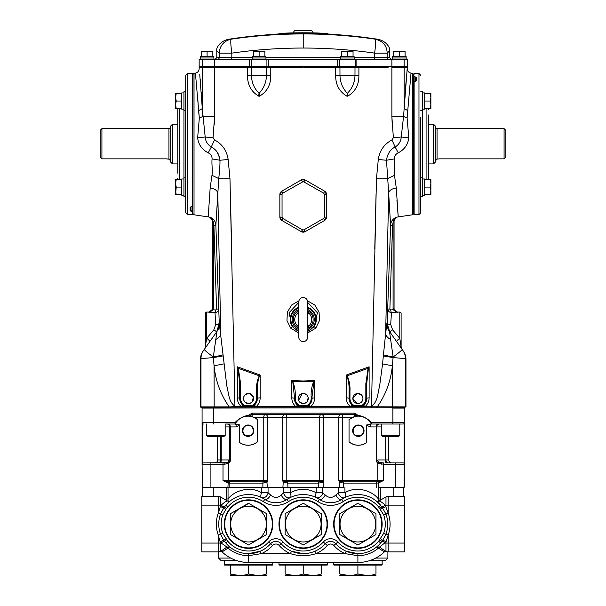 <?xml version="1.0" encoding="UTF-8"?>
<svg xmlns="http://www.w3.org/2000/svg" width="606" height="606" viewBox="0 0 606 606"><rect width="100%" height="100%" fill="white"/><g stroke="black" fill="none" stroke-linecap="round" stroke-linejoin="round"><path stroke-width="0.91" d="M304.129 67.357L339.708 67.372M335.595 66.455L335.686 75.333C335.527 84.681 339.277 91.635 346.935 96.187L347.67 96.187L346.935 96.187L347.291 93.21C342.587 88.309 340.148 82.333 339.974 75.28L339.943 67.372L358.919 67.357L355.002 67.372L354.98 75.28C354.858 82.333 352.351 88.309 347.458 93.21L347.291 93.21M347.458 93.21L347.67 96.187C355.321 91.635 359.063 84.681 358.888 75.333L358.919 67.357L388.128 67.357M392.241 125.048L391.877 116.655L403.558 116.45L401.248 136.979C400.877 141.395 398.831 144.728 395.112 146.985C390.287 149.417 387.408 153.841 386.492 160.242L388.666 192.973C389.385 190.299 391.923 188.64 396.279 187.996L394.476 175.301L394.354 158.923C394.37 156.121 395.657 154.091 398.225 152.818C404.429 149.614 407.952 144.637 408.808 137.88L407.111 118.056L411.019 73.129A705.535 705.535 0 0 1 411.11 73.144A705.535 705.535 0 0 1 412.413 73.349L412.413 214.789A705.535 705.535 0 0 1 398.225 216.865L396.279 187.996M374.758 249.142L376.068 193.746M386.476 162.544L386.484 160.81M396.915 200.063L398.225 216.865L396.369 217.319L393.385 220.932L392.544 225.288L393.074 222.978L393.074 308.545L393.249 309.833L397.589 312.279L394.188 309.484L390.756 309.984L389.878 309.105L392.544 225.296L389.878 309.105L387.916 309.022C388.075 311.189 389.257 312.363 391.446 312.56L397.589 312.075C395.445 311.863 394.264 310.689 394.059 308.545L393.074 308.545M413.459 213.736L412.413 214.789M413.459 74.394L412.413 73.349M394.354 158.923L386.492 160.242A14.112 0.538 -173.4 0 1 378.303 159.446L376.455 178.785A14.112 0.886 -178.5 0 0 387.681 178.581L394.476 175.301M408.808 137.88L401.248 136.979A14.112 0.629 175.4 0 1 393.377 137.774L391.87 139.971A14.112 1.356 -117.1 0 1 395.112 146.985L398.225 152.818M394.059 308.545L394.059 220.629L396.377 217.251C392.824 218.705 390.9 221.357 390.582 225.205L392.544 225.296M396.907 341.996A3.53 1.356 -35.2 0 1 399.793 338.36L401.111 346.844L401.111 313.393A1.326 1.326 0 0 0 399.793 312.075L399.793 338.36L392.612 329.838L389.726 331.808L386.939 322.9L385.658 333.512L388.666 192.973L390.582 225.205L387.189 323.263A3.53 1.106 -177.6 0 0 390.711 324.483L391.446 312.56A2.644 0.682 86.4 0 1 390.756 309.984M388.757 282.578L388.916 277.745M394.771 310.673L395.188 311.151M396.377 217.251L393.385 220.932M394.059 222.978L393.074 222.978M392.612 329.838L390.711 324.483M401.755 348.874A3.53 3.53 0 0 1 401.111 346.844L401.111 313.393M400.528 341.86L400.771 343.284M400.778 343.322L400.998 345.019M402.119 349.389L389.499 331.474L393.135 356.972A14.112 1.03 -35.2 0 0 402.119 349.389L403.391 351.192A14.112 14.112 0 0 1 405.967 359.32L405.967 406.876L310.598 406.626L308.916 405.24L312.037 397.93M401.967 349.17L402.846 350.419M390.772 339.519A14.112 7.787 -175.7 0 1 385.658 333.512L383.325 355.927L393.059 357.578L405.452 358.608L405.967 359.32M215.728 324.483A3.53 1.106 -2.4 0 0 219.251 323.263L216.713 331.808L213.827 329.838L215.728 324.483L214.994 312.56L208.858 312.279L212.259 309.484L212.38 308.545L212.38 220.629L210.07 217.251C213.615 218.705 215.547 221.357 215.857 225.205L219.251 323.263L226.826 386.06C228.712 392.749 228.553 402.043 234.939 406.126L234.333 406.626L234.946 406.626L235.052 407.762L229.288 407.762L404.573 407.762L405.452 406.876L405.452 358.608A14.112 14.082 -35.2 0 0 402.892 350.48M383.325 355.927L382.583 363.911L392.37 365.782L393.135 356.972A14.112 0.985 -170.3 0 1 383.431 354.805M386.939 322.9A14.112 14.082 -35.2 0 0 389.499 331.474M230.288 407.762L229.197 406.876L229.288 407.762L201.359 407.762L200.48 406.876L229.197 406.876C220.637 394.665 215.592 380.962 214.07 365.782L213.312 356.972A14.112 1.03 -144.8 0 1 204.32 349.389L216.948 331.474L213.312 356.972A14.112 0.985 -9.7 0 0 223.008 354.805M204.48 349.17L203.593 350.419M223.114 355.927L213.38 357.578L200.987 358.608L200.48 359.32A14.112 14.112 0 0 1 203.055 351.192L204.32 349.389M201.866 407.762L200.987 406.876L200.987 358.608A14.112 14.082 -144.8 0 1 203.548 350.48M205.919 341.86L205.669 343.284M205.669 343.322L205.442 345.019M205.328 346.609L205.328 313.393A1.326 1.326 0 0 1 206.654 312.075L206.654 338.36L205.328 346.844A3.53 3.53 0 0 1 204.684 348.874M213.827 329.838L206.654 338.36A3.53 1.356 -144.8 0 1 209.532 341.996M218.524 309.022C218.365 311.189 217.19 312.363 214.994 312.56A2.644 0.682 93.6 0 0 215.683 309.984L216.562 309.105L213.895 225.296L213.365 222.978L212.38 222.978L213.365 222.978L213.895 225.288L216.562 309.105L218.524 309.022M214.206 125.048L214.562 116.655L202.881 116.45L202.298 108.618L205.192 136.979C205.487 141.251 207.532 144.584 211.327 146.985C216.456 149.705 219.334 154.129 219.948 160.242C220.167 165.4 219.228 173.824 218.758 178.581L215.857 225.205L213.895 225.296M212.38 308.545L212.259 309.484L213.191 309.833L208.858 312.075C210.994 311.863 212.176 310.689 212.38 308.545L213.365 308.545L213.191 309.833L215.683 309.984M210.07 217.251L213.054 220.932L213.365 222.978L213.365 308.545M192.981 74.394L194.026 73.349L194.026 214.789A705.535 705.535 0 0 0 208.222 216.865L210.07 217.319C211.911 218.774 212.683 219.88 212.38 220.629L213.054 220.932M212.38 220.629L212.38 222.978M217.683 282.578L217.531 277.745M211.668 310.673L211.252 311.151M215.857 225.205L216.024 223.106M216.236 220.357L216.501 216.774M216.751 213.062L217.766 193.238M215.668 339.519A14.112 7.787 -4.3 0 0 220.781 333.512L217.781 192.973C217.062 190.299 214.516 188.64 210.161 187.996L211.964 175.301C212.782 171.4 211.502 163.279 212.092 158.923C212.1 156.151 210.812 154.121 208.214 152.818C202.01 149.614 198.48 144.629 197.639 137.88L199.329 118.056L195.42 73.129A705.535 705.535 0 0 0 194.026 73.349M208.222 216.865L210.161 187.996M208.941 208.441L208.881 209.199M192.981 213.736L194.026 214.789M199.753 74.599L202.298 108.618L198.563 110.656L199.366 118.321M197.541 95.21L198.548 110.345M212.092 158.923L219.948 160.242A14.112 0.538 -6.6 0 0 228.136 159.446L229.985 178.785A14.112 0.886 -1.5 0 1 218.758 178.581L218.819 177.869M219.561 157.658L216.963 151.909M202.29 108.474L201.275 92.157M200.715 85.09L200.23 79.553M195.42 73.129C197.73 72.599 198.98 71.144 199.154 68.773L199.154 67.372L202.29 67.372L203.184 66.455M202.881 116.45L199.329 118.056M214.153 67.357L214.562 67.357L214.562 116.655L213.062 137.774A14.112 0.629 4.6 0 1 205.192 136.979L197.639 137.88M213.062 137.774L214.569 139.971C222.319 144.167 226.841 150.659 228.136 159.446M229.985 178.785L234.939 406.126M223.856 363.911L214.07 365.782L214.183 407.762M214.569 139.971A14.112 1.356 -62.9 0 0 211.327 146.985L208.214 152.818M218.758 178.581L211.964 175.301M219.501 322.9A14.112 14.082 -144.8 0 1 216.948 331.474M229.765 406.899L234.333 406.626M234.946 406.626L303.22 406.626L303.22 407.762M245.21 406.626L245.127 405.558L251.96 405.558A0.879 0.879 0 0 0 252.384 405.444A7.939 7.939 0 0 0 256.482 398.498L256.482 391.453C256.149 385.939 257.073 380.719 259.254 375.796L238.355 368.342L240.605 383.681L240.605 398.498A7.939 7.939 0 0 0 244.695 405.444A0.879 0.879 0 0 0 245.127 405.558M252.028 406.626L252.808 406.217A1.765 1.765 0 0 1 251.96 406.437L245.127 406.437M254.217 406.626L252.808 406.217L254.937 404.573M259.444 375.978L260.163 375.031L259.444 375.978C257.792 380.962 257.095 386.12 257.361 391.453L257.361 398.498A8.817 8.817 0 0 1 252.808 406.217L252.384 405.444M257.361 391.453L256.482 391.453M251.96 406.437L251.96 405.558M243.15 406.626L244.271 406.217A8.817 8.817 0 0 1 239.726 398.498A2.644 0.614 180 0 0 237.317 397.892C237.37 401.361 238.719 404.27 241.362 406.626L242.847 405.232L244.271 406.217L244.695 405.444M244.271 406.217A8.817 8.817 0 0 1 239.726 398.498L242.847 405.232M237.317 397.892L237.317 366.804L238.037 368.516L237.317 366.804L260.163 375.031L260.163 397.892A2.644 0.614 0 0 0 257.361 398.498A8.817 8.817 0 0 1 252.808 406.217M240.605 398.498L239.726 398.498L239.726 383.681L238.037 368.516M239.726 383.681L240.605 383.681M248.543 393.453L244.938 394.968C243.029 397.316 243.029 399.672 244.938 402.036L248.543 403.551A5.045 5.045 0 0 0 253.588 398.498A5.045 5.045 0 0 0 248.543 393.453A5.045 5.045 0 0 0 243.498 398.498A5.045 5.045 0 0 0 248.543 403.551L251.346 402.702M252.104 402.073L253.369 397.036L249.52 393.552M260.163 397.892C260.103 401.384 258.754 404.293 256.118 406.626L254.24 405.232M297.682 406.626L298.947 406.217A8.817 8.817 0 0 1 294.402 398.498A2.644 0.614 180 0 0 291.797 397.892C291.857 401.377 293.206 404.285 295.849 406.626L297.531 405.24L299.803 406.437A1.765 1.765 0 0 1 298.947 406.217L299.379 405.444A0.879 0.879 0 0 0 299.803 405.558L306.636 405.558A0.879 0.879 0 0 0 307.06 405.444A7.939 7.939 0 0 0 311.158 398.498L311.158 396.703C310.886 391.438 311.734 386.408 313.688 381.606L314.643 380.576L313.938 381.795L292.751 381.606C294.705 386.408 295.554 391.438 295.281 396.703L295.281 398.498A7.939 7.939 0 0 0 299.379 405.444M298.947 406.217A8.817 8.817 0 0 1 294.402 398.498L297.531 405.24M295.281 398.498L294.402 398.498L294.402 397.059M292.501 381.795L291.797 380.576L292.751 381.606L294.402 396.703L295.281 396.703M291.797 397.892L291.797 380.576L303.22 380.992L314.643 380.576L314.643 397.892A2.644 0.614 -0 0 0 312.037 398.498A8.817 8.817 0 0 1 307.492 406.217L308.916 405.24M303.22 403.551A5.045 5.045 0 0 0 308.265 398.498A5.045 5.045 0 0 0 303.22 393.453A5.045 5.045 0 0 0 298.175 398.498A5.045 5.045 0 0 0 303.22 403.551M302.235 393.552L298.553 400.43M299.023 401.301L302.227 403.452M304.204 403.452L306.787 402.066M307.416 401.308L308.174 397.513M307.886 396.574L306.787 394.93M306.022 394.309L303.22 393.453M313.938 381.795L312.037 396.703L311.158 396.703M312.037 397.051L312.037 398.498A8.817 8.817 0 0 1 307.492 406.217L307.06 405.444M314.643 397.892C314.59 401.377 313.234 404.285 310.598 406.626L307.492 406.217M308.757 406.626L306.628 406.626L306.636 405.558M306.636 406.437L299.803 406.437L299.803 405.558M299.811 406.626L306.628 406.626M361.237 406.626L362.562 405.982M363.297 406.626L362.168 406.217L363.592 405.232L365.077 406.626C367.721 404.278 369.069 401.369 369.122 397.892A2.644 0.614 -0 0 0 366.721 398.498A8.817 8.817 0 0 1 362.168 406.217L361.744 405.444A7.939 7.939 0 0 0 365.835 398.498L365.835 383.681L368.084 368.342L347.185 375.796C349.367 380.712 350.291 385.931 349.965 391.453L349.965 398.498A7.939 7.939 0 0 0 354.055 405.444A0.879 0.879 0 0 0 354.487 405.558L361.312 405.558A0.879 0.879 0 0 0 361.744 405.444M354.412 406.626L354.487 406.437A1.765 1.765 0 0 1 353.631 406.217L353.662 406.24M352.222 406.626L354.487 406.437A1.765 1.765 0 0 1 353.631 406.217L354.487 406.437L354.487 405.558M350.882 403.838L349.079 398.498A8.817 8.817 0 0 0 353.631 406.217A8.817 8.817 0 0 1 349.079 398.498A2.644 0.614 180 0 0 346.276 397.892C346.344 401.392 347.692 404.3 350.321 406.626L352.207 405.232L354.487 406.437L361.312 406.437L361.312 405.558M346.276 397.892L346.276 375.031L346.996 375.978L346.276 375.031L369.122 366.804L368.084 368.342L369.122 366.804L369.122 397.892M349.965 398.498L349.079 398.498L349.079 391.453C349.344 386.12 348.647 380.962 346.996 375.978M349.079 391.453L349.965 391.453M357.896 403.551A5.045 5.045 0 0 0 362.949 398.498A5.045 5.045 0 0 0 357.896 393.453A5.045 5.045 0 0 0 352.851 398.498A5.045 5.045 0 0 0 357.896 403.551L359.85 403.157M356.919 393.552L352.851 398.498L356.911 403.452M360.729 402.679L361.502 402.036C363.411 399.68 363.411 397.324 361.502 394.968L357.896 393.453M368.41 368.516L366.721 383.681L365.835 383.681M366.721 383.681L366.721 398.498L365.835 398.498M376.152 407.762L376.682 406.899M377.152 407.762L377.25 406.876C385.81 394.665 390.847 380.962 392.37 365.782L392.256 407.762M382.583 363.911L379.614 386.06C377.727 392.749 377.894 402.043 371.508 406.126L372.107 406.626M376.455 178.785L371.508 406.126M391.87 139.971C384.121 144.167 379.598 150.659 378.303 159.446M407.876 110.656L404.141 108.618L404.157 67.372L391.877 67.357L391.877 116.655L393.377 137.774M403.255 66.455L404.157 67.372L407.285 67.372L403.558 116.45L407.111 118.056M405.164 92.188L406.656 74.894M231.681 249.142L230.371 193.746M202.298 108.618L202.29 67.372L219.296 67.357M252.308 66.455L251.437 67.372L251.46 75.28C251.581 82.333 254.088 88.309 258.982 93.21L259.148 93.21C263.852 88.309 266.292 82.333 266.466 75.28L266.504 67.372L214.562 67.357L214.675 66.455M303.22 66.455L303.22 67.357L270.799 67.357L270.753 75.333C270.912 84.681 267.163 91.635 259.504 96.187L258.777 96.187C251.119 91.635 247.377 84.681 247.551 75.333L247.589 66.455M282.684 67.357L266.761 67.372M248.755 67.357L249.558 67.364M249.914 67.364L250.483 67.364M250.846 67.372L251.263 67.372M298.811 333.02L290.638 328.119L286.979 320.559L287.35 312.204L291.66 305.007L298.963 300.788M289.168 186.928L294.243 183.997M290.638 328.119L292.251 326.634L298.811 331.535M298.811 302.364L289.039 312.772L292.251 326.634A13.044 13.044 0 0 1 298.811 307.287M307.628 331.535L314.188 326.634L317.4 312.787L307.628 302.364M307.628 307.287A13.044 13.044 0 0 1 314.188 326.634L315.809 328.119L307.628 333.02M307.477 300.788L314.794 305.023L319.089 312.219L319.453 320.582L315.809 328.119M312.196 183.997L317.271 186.928M303.894 229.863L305.204 231.643L324.604 220.44L305.204 231.643L301.235 231.643L281.835 220.44L282.722 218.418L302.545 229.863L303.894 229.863L323.718 218.418L324.392 217.243L326.589 217.001L326.589 194.602A3.969 3.969 0 0 0 324.604 191.163L305.204 179.959A3.969 3.969 0 0 0 301.235 179.959L305.204 179.959L324.604 191.163L326.589 194.602L326.589 217.001L324.604 220.44A3.969 3.969 0 0 0 326.589 217.001M324.392 217.243L324.392 194.359L323.718 193.185L303.22 181.558L282.722 193.185L282.048 194.359L282.048 217.243L282.722 218.418M303.894 181.739L305.204 179.959M282.048 217.243L279.851 217.001A3.969 3.969 0 0 0 281.835 220.44L279.851 217.001L279.851 194.602L281.835 191.163L301.235 179.959L302.545 181.739M301.235 179.959L281.835 191.163L282.722 193.185M281.835 191.163A3.969 3.969 0 0 0 279.851 194.602L282.048 194.359M302.545 229.863L301.235 231.643A3.969 3.969 0 0 0 304.25 232.037M323.718 218.418L324.604 220.44M324.392 194.359L326.589 194.602M323.718 193.185L324.604 191.163M303.22 341.617A4.409 4.409 0 0 0 307.628 337.209L307.628 301.932A4.409 4.409 0 0 0 303.22 297.523A4.409 4.409 0 0 0 298.811 301.932L298.811 337.209A4.409 4.409 0 0 0 303.22 341.617M298.811 329.672A11.022 11.022 0 0 1 298.811 309.469M307.628 309.469A11.022 11.022 0 0 1 307.628 329.672M298.811 314.946L297.963 312.916L298.061 311.113L298.75 310.355M307.689 310.355L308.386 311.113L308.477 312.916L307.628 314.946M298.811 326.558L297.963 326.225L298.811 324.187M307.628 310.105L307.78 310.545A1.765 1.659 -31.3 0 0 308.386 311.113A9.908 9.908 0 0 1 308.386 328.02L308.477 326.225L307.628 326.558M307.628 324.187L308.477 326.225A8.484 8.484 0 0 0 308.477 312.916L307.628 312.575M298.811 312.575L297.963 312.916A8.484 8.484 0 0 0 297.963 326.225L298.061 328.02A9.908 9.908 0 0 1 298.061 311.113A1.765 1.659 31.3 0 0 298.66 310.545L298.811 310.105M307.628 328.922A1.765 1.659 31.3 0 1 307.78 328.588L307.78 328.588A1.765 1.659 31.3 0 1 308.386 328.02L307.689 328.785M298.75 328.785L298.061 328.02A1.765 1.659 -31.3 0 1 298.66 328.588L298.66 328.588A1.765 1.659 -31.3 0 1 298.811 328.922M217.448 59.403A1.765 1.757 -90 0 0 219.205 57.638L231.818 57.638L231.818 53.123C230.704 44.73 230.485 40.079 231.166 39.178C223.819 40.928 219.826 45.579 219.205 53.123L219.205 57.638L216.789 57.638L216.789 50.73L219.205 53.123L231.818 53.123C255.444 49.73 279.245 48.041 303.22 48.041C327.187 48.041 350.988 49.737 374.629 53.123C375.72 45.026 375.932 40.375 375.273 39.178C381.939 40.973 386.598 44.147 387.234 53.123L374.629 53.123L374.629 57.638L387.234 57.638L387.234 53.123L389.65 50.73L389.65 57.638L391.415 59.403M202.283 59.403L199.154 59.403L199.154 66.455L251.202 66.455L251.202 59.403L202.283 59.403L202.283 66.455M407.285 59.403L407.285 66.455L355.237 66.455L355.237 59.403L407.285 59.403M276.662 34.224L276.662 34.072A485.186 343.86 -90 0 0 274.488 34.254L274.488 34.353M281.745 33.974L281.745 33.883A484.671 216.395 90 0 0 280.517 33.883M282.282 33.838A485.133 215.509 -90 0 0 281.745 33.883M329.505 34.209L329.505 34.08A485.179 485.179 0 0 0 327.49 33.981L327.49 34.103M339.519 66.455L337.701 66.455L337.701 59.403L355.237 59.403L355.237 66.455L339.519 66.455L339.519 59.403M268.746 66.455L268.746 59.403L266.92 59.403L266.92 66.455L337.701 66.455M266.92 66.455L251.202 66.455M266.92 59.403L251.202 59.403M268.746 59.403L337.701 59.403M303.22 48.041L303.22 33.944C327.255 33.928 351.268 35.678 375.273 39.178L377 39.14C386.855 40.632 390.696 48.897 389.65 50.73M303.22 33.944C279.025 33.944 255.012 35.686 231.166 39.178L229.447 39.14C219.584 40.632 215.751 48.897 216.789 50.73M299.258 32.807A485.754 328.664 -90 0 1 300.606 32.8A485.762 485.762 0 0 0 299.038 32.807A485.747 71.069 90 0 1 299.258 32.807M299.864 32.807A485.762 485.762 0 0 0 299.159 32.807M305.31 32.815L305.31 33.08A485.482 485.482 0 0 0 304.189 33.072A485.489 238.741 90 0 0 304.129 33.072A485.482 477.149 90 0 1 308.946 33.118A485.444 221.364 90 0 0 308.643 33.118A485.467 485.262 90 0 0 303.5 33.088A485.497 85.711 90 0 1 304.174 33.148A485.406 477.695 90 0 0 303.621 33.148A485.497 85.719 -90 0 0 302.833 33.08A485.467 485.315 -90 0 1 306.454 33.095L306.454 33.095A485.474 476.301 -90 0 0 303.318 33.08A485.489 213.312 -90 0 1 303.568 33.072A485.482 485.482 0 0 0 301.727 33.072L301.727 32.807A485.762 339.383 -90 0 1 305.545 32.8A485.762 339.383 -90 0 1 307.469 32.815A485.762 485.762 0 0 1 312.204 32.875A485.701 226.553 90 0 0 312.09 32.875A485.701 226.553 90 0 0 310.901 32.86A485.754 485.754 0 0 0 306.166 32.807A485.747 223.462 90 0 0 305.31 32.815A485.747 485.747 0 0 1 315.612 32.966A485.595 225.94 -90 0 1 317.665 33.004A485.595 225.94 -90 0 1 318.718 33.042A485.754 485.754 0 0 1 318.961 33.05A485.595 227.144 -90 0 1 320.991 33.156A485.717 485.717 0 0 0 318.961 33.088M293.925 33.163L293.925 32.883A485.686 102.096 90 0 1 294.357 32.875A485.686 102.096 90 0 1 295.198 32.875A485.747 485.747 0 0 1 301.727 32.807M293.758 33.163L293.758 32.891A485.754 485.754 0 0 0 290.365 32.966A485.648 227.227 -90 0 1 291.562 32.929A485.762 485.762 0 0 0 286.123 33.095A485.527 228.81 90 0 0 284.918 33.141A485.754 485.754 0 0 0 282.434 33.239A485.459 231.84 90 0 0 281.532 33.292L281.532 33.557A485.482 485.482 0 0 1 292.91 33.178A485.482 485.482 0 0 1 295.198 33.141L295.198 32.875M290.319 33.277A485.451 282.154 -90 0 1 292.115 33.209A485.391 394.923 -90 0 0 291.653 33.216L291.653 33.216A485.444 282.154 90 0 0 289.857 33.285A485.315 395.491 90 0 1 290.319 33.277M305.31 33.08A485.482 485.482 0 0 1 315.612 33.232L315.612 32.966M315.612 33.232A485.33 225.811 -90 0 1 317.665 33.269A485.497 485.497 0 0 1 319.135 33.315A485.292 228.03 -90 0 1 321.718 33.436A485.474 485.474 0 0 1 326.687 33.648A485.148 230.28 -90 0 1 327.46 33.701A485.459 485.459 0 0 0 326.687 33.663M327.46 34.103L327.46 33.701M279.949 34.095A484.936 365.676 90 0 0 279.752 34.103A484.671 384.712 90 0 1 279.949 34.095A485.05 450.553 90 0 0 279.76 34.11A484.785 257.05 90 0 0 278.98 34.171A484.755 443.213 90 0 1 279.949 34.133A484.565 360.093 90 0 1 280.517 34.11A484.914 481.482 90 0 1 282.282 34.034A484.52 191.337 90 0 1 282.767 34.034A485.005 343.079 -90 0 1 283.737 33.981A484.929 482.929 90 0 1 286.547 33.875A484.679 195.17 -90 0 0 285.729 33.875A485.058 444.395 -90 0 1 286.244 33.853A484.702 194.428 90 0 1 287.039 33.86A485.027 473.172 -90 0 1 287.873 33.822A484.929 482.937 90 0 1 305.886 33.641A484.929 415.663 -90 0 1 316.483 33.701L316.483 33.262A485.292 228.03 -90 0 1 319.135 33.315M316.483 33.701A484.853 227.826 -90 0 1 319.135 33.762A485.058 485.058 0 0 1 376.985 39.14M321.718 33.853L321.718 33.436M305.886 33.641L305.886 33.194A485.368 416.042 -90 0 1 316.483 33.262M287.873 33.838L287.873 33.398A485.368 483.376 90 0 1 305.886 33.194M289.085 33.345A485.277 24.217 90 0 1 289.107 33.353L289.085 33.345A485.467 473.604 -90 0 0 287.039 33.413L287.039 33.86M286.244 33.853L286.244 33.413A485.141 194.602 90 0 1 287.039 33.413M282.767 34.034L282.767 33.595A485.444 343.39 -90 0 1 283.737 33.535A485.368 483.368 90 0 1 286.547 33.436A485.118 195.344 -90 0 0 285.729 33.436A485.497 444.804 -90 0 1 286.244 33.413M283.737 33.981L283.737 33.535M282.282 34.034L282.282 33.595A484.959 191.511 90 0 1 282.767 33.595M279.949 34.133L279.949 33.686A485.005 360.426 90 0 1 280.517 33.671A485.361 481.921 90 0 1 282.282 33.595M280.517 34.11L280.517 33.671M286.244 33.792A484.823 228.477 90 0 0 286.123 33.8A484.823 228.477 90 0 0 284.918 33.845L284.918 33.497M284.918 33.845A485.05 485.05 0 0 0 283.737 33.891A484.982 476.808 90 0 1 285.441 33.853A485.027 484.808 90 0 0 283.737 33.921M292.622 32.913L292.622 32.913A485.648 227.227 -90 0 0 291.562 32.929M281.532 33.292A485.747 485.747 0 0 1 292.91 32.913A485.701 221.857 -90 0 1 293.758 32.891A485.754 485.754 0 0 1 293.925 32.883M281.532 33.557A485.194 231.712 90 0 0 281.146 33.58A485.421 477.24 90 0 1 285.441 33.413A485.474 485.247 90 0 0 280.525 33.618A485.376 366.009 90 0 0 279.752 33.663A485.118 385.06 90 0 1 280.207 33.648A485.489 450.962 90 0 0 279.76 33.671A485.224 257.285 90 0 0 278.98 33.731A485.194 443.615 90 0 1 279.949 33.686M289.107 33.353A485.459 471.748 90 0 0 287.873 33.398M295.198 33.141A485.482 485.482 0 0 1 301.727 33.072M281.343 33.603A485.482 433.29 -90 0 1 281.737 33.58A484.982 211.926 -90 0 0 281.638 33.58A485.482 434.994 90 0 0 280.426 33.648A485.323 468.726 90 0 1 281.904 33.588A485.141 123.995 -90 0 1 281.964 33.58A485.33 468.855 -90 0 0 281.373 33.603A485.467 483.187 -90 0 1 282.169 33.565A485.012 48.344 -90 0 0 282.146 33.565A485.474 483.149 90 0 0 281.343 33.603M326.687 34.065L326.687 33.648M279.449 34.004A485.133 485.133 0 0 1 279.601 33.997L279.578 33.913A485.217 485.217 -90 0 0 277.313 34.027L277.389 34.027A485.217 485.217 0 0 1 279.449 33.921L279.449 34.08M282.282 33.959A484.755 231.5 90 0 0 281.146 34.019A484.982 476.808 90 0 1 282.282 33.974A485.027 484.808 90 0 0 280.525 34.057M331.376 34.156A485.217 485.217 0 0 1 332.391 34.216A485.217 485.217 -90 0 0 330.118 34.08L330.194 34.087A485.217 485.217 0 0 1 331.164 34.141L331.376 34.156M273.579 34.239L273.42 34.247A484.315 211.077 -90 0 1 273.98 34.247L274.147 34.231A484.33 211.592 90 0 0 273.579 34.239M312.923 32.891A2.644 2.644 0 0 0 310.28 30.3L296.167 30.3A2.644 2.644 0 0 0 293.516 32.891M252.354 57.108L252.346 57.994L252.346 56.229L265.913 56.229L265.913 57.994M252.293 59.403L252.293 57.994L265.958 57.994L265.958 59.403M264.86 51.419L264.86 51.934L264.86 51.419L261.989 51.419L264.86 51.934L264.86 56.229M254.278 51.677L253.391 51.934L253.391 56.229M259.126 51.934L253.391 51.419L253.391 51.934L261.989 51.419L259.126 51.934L259.126 56.229M392.574 57.108L392.567 57.994L392.567 56.229L406.141 56.229L406.141 57.994M392.514 59.403L392.514 57.994L406.187 57.994L406.187 59.403M393.62 56.229L393.62 51.419L393.62 51.934L393.62 51.419L402.217 51.419L405.081 51.934L405.081 56.229M393.62 51.934L396.483 51.419L399.346 51.934L405.081 51.419L405.081 51.934L405.081 51.419M399.346 51.934L399.346 56.229M340.527 57.994L340.527 56.229L354.078 56.229L354.101 57.994M340.481 59.403L340.481 57.994L354.154 57.994L354.154 59.403M354.086 57.108L354.078 56.229M353.048 51.419L353.048 51.934L353.048 51.419L350.185 51.419L353.048 51.934L353.048 56.229M341.587 51.934L344.45 51.419L341.587 51.419L341.587 56.229M347.314 51.934L350.185 51.419L344.45 51.419L347.314 51.934L347.314 56.229M201.359 51.419L201.359 51.934L202.237 51.419L201.359 51.419L201.359 51.934L201.359 51.419L207.093 51.934L207.093 56.229M200.298 57.994L200.298 56.229L213.85 56.229L213.873 57.994M200.253 59.403L200.253 57.994L213.926 57.994L213.926 59.403M213.873 56.229L213.865 57.108M207.093 51.934L209.956 51.419L212.827 51.934L212.827 51.419L212.827 56.229M212.827 51.419L204.222 51.419L201.359 51.934L201.359 56.229M192.322 206.305L192.322 210.456M187.466 214.622L185.701 212.857L185.701 75.28L187.466 73.515L187.466 214.622L192.322 214.622L192.322 211.638L190.117 210.827A0.879 0.833 -0 0 0 190.996 209.994L192.761 210.464M190.117 210.827L190.117 207.411L192.322 206.199L192.322 73.515L192.761 73.955L192.761 206.154L192.322 206.199L192.761 206.154M177.77 173.172L177.77 109.671L178.187 108.535M185.701 124.472L185.701 117.087M192.322 211.638L192.761 211.002L192.761 214.183L192.322 214.622M190.996 206.729L190.996 209.994M190.117 207.411A0.879 0.795 0 0 0 190.988 206.744M192.981 74.152L192.761 213.979L192.981 74.152M169.377 159.226L166.302 158.855L168.945 159.09L170.687 160.954M101.922 128.631L101.922 158.855L100.157 157.007L100.157 130.396L101.922 128.631L168.945 128.631A1.765 1.765 0 0 0 170.71 126.874M172.475 163.908L170.71 162.15L170.71 125.987L172.475 124.222L172.475 163.908L177.77 163.908M172.475 124.222L177.77 124.222M170.612 160.658L170.286 159.999M170.256 159.961L169.778 159.469M101.922 158.855L166.302 158.855M435.328 160.893L437.055 159.09L439.698 158.855L504.078 158.855L504.078 128.631L437.055 128.631A1.765 1.765 0 0 1 435.29 126.874M433.525 124.222L435.29 125.987L435.29 162.15L433.525 163.908L433.525 124.222L428.677 124.222M433.525 163.908L428.677 163.908M437.04 159.098L436.229 159.469M504.078 128.631L505.843 130.396L505.843 157.007L504.078 158.855M439.691 158.855L438.971 158.878M438.365 158.916L437.615 159.007M428.677 114.966L428.677 178.459L428.26 179.603M420.738 196.359L422.503 196.359L422.503 177.838L420.738 177.838L420.738 171.051M420.738 117.253L420.738 212.857L418.973 214.622L418.973 73.515L420.738 75.28M414.125 81.825L414.125 76.5L416.33 77.303A0.879 0.833 180 0 0 415.443 78.144L415.443 81.401A0.879 0.795 180 0 1 416.33 80.727L414.125 81.939L414.125 214.622L413.678 214.183L413.678 81.984L414.125 81.939L413.678 81.984M414.125 73.515L413.678 77.129L413.678 73.955L414.125 73.515L418.973 73.515M413.459 213.979L413.678 74.152L413.459 213.979M422.503 109.156L424.708 109.156L424.708 108.535L430.881 108.535L430.207 108.535L430.881 108.535L430.881 104.785L430.207 108.535L430.881 104.785L430.207 101.035L430.881 97.293L430.207 93.544L430.881 93.544L424.708 93.544L424.708 108.535M422.503 92.923L424.708 92.923L424.708 93.544M420.738 110.3L422.503 110.3L422.503 91.779L420.738 91.779M430.881 104.785L430.881 93.544L430.207 93.544M430.207 101.035L424.708 101.035M422.503 178.982L424.708 178.982L424.708 195.208L422.503 195.208M430.881 194.594L430.207 194.594L430.881 190.845L430.207 194.594L430.881 194.594L430.881 179.603L424.708 179.603M430.881 190.845L430.207 187.095L430.881 183.345L430.207 179.603L430.881 179.603L430.881 183.345M430.207 194.594L424.708 194.594M430.207 187.095L424.708 187.095M430.207 179.603L430.881 179.603M183.944 109.156L181.739 109.156L181.739 92.923L183.944 92.923M185.701 110.3L183.944 110.3L183.944 91.779L185.701 91.779M175.566 93.544L176.232 93.544L175.566 97.293L176.232 93.544L175.566 93.544L175.566 108.535L176.232 108.535L175.566 108.535M175.566 97.293L176.232 101.035L175.566 104.785L176.232 108.535L181.739 108.535M175.566 104.785L176.232 101.035L181.739 101.035M176.232 93.544L181.739 93.544M183.944 178.982L181.739 178.982L181.739 179.603L175.566 179.603L176.232 179.603L175.566 179.603L175.566 190.845L176.232 194.594L175.566 194.594L176.232 187.095L181.739 187.095L181.739 179.603M183.944 195.208L181.739 195.208L181.739 187.095M183.944 177.838L185.701 177.838L185.701 196.359L183.944 196.359L183.944 110.3M176.232 179.603L175.566 183.345L176.232 187.095M176.232 194.594L181.739 194.594M225.167 435.653L223.947 436.358L207.873 436.358L206.654 435.653L225.167 435.653L225.167 424.018L227.538 424.018M206.654 435.653L206.654 424.018M224.288 524.107A24.255 24.255 0 0 1 248.543 499.852A24.255 24.255 0 0 1 272.791 524.107A24.255 24.255 0 0 1 248.543 548.362A24.255 24.255 0 0 1 224.288 524.107A24.255 24.255 0 0 0 248.543 548.362A24.255 24.255 0 0 0 272.791 524.107M248.543 506.252A17.862 17.862 0 0 1 266.398 524.107A17.862 17.862 0 0 1 248.543 541.969A17.862 17.862 0 0 1 230.681 524.107A17.862 17.862 0 0 1 248.543 506.252M230.462 534.545L248.543 544.983L266.617 534.545L248.543 544.983L230.462 534.545L230.462 513.668L248.543 503.23L266.617 513.668L266.617 534.257M248.793 503.374L230.462 513.668M272.352 565.118L224.728 565.118A0.439 0.439 0 0 1 224.288 564.678L272.791 564.678A0.439 0.439 0 0 1 272.352 565.118M224.288 560.709L224.288 564.678M272.791 562.474L272.791 564.678M230.462 575.571L266.617 575.571M257.497 575.571L248.543 573.958C254.55 576.079 260.58 576.079 266.617 573.958C266.617 576.079 266.617 576.079 266.617 573.958L266.617 565.118M239.423 575.571L230.462 573.958C230.462 576.079 230.462 576.079 230.462 573.958C236.476 576.079 242.498 576.079 248.543 573.958L248.543 565.118M230.462 565.118L230.462 574.162M327.035 565.118L279.411 565.118A0.439 0.439 0 0 1 278.965 564.678L327.475 564.678A0.439 0.439 0 0 1 327.035 565.118L321.301 565.118L321.301 573.958C321.301 576.079 321.301 576.079 321.301 573.958C321.301 576.079 321.301 576.079 321.301 573.958C315.256 576.079 309.234 576.079 303.22 573.958L303.22 565.118L285.138 565.118L285.138 573.958C291.153 576.079 297.182 576.079 303.22 573.958L312.181 575.571M278.965 562.474L278.965 564.678M327.475 562.474L327.475 564.678M285.138 575.571L321.301 575.571M285.138 573.958C285.138 576.079 285.138 576.079 285.138 573.958C285.138 576.079 285.138 576.079 285.138 573.958L294.099 575.571M279.411 565.118L285.138 565.118M381.712 565.118L334.088 565.118A0.439 0.439 0 0 1 333.648 564.678L382.151 564.678A0.439 0.439 0 0 1 381.712 565.118M333.648 562.474L333.648 564.678M382.151 560.709L382.151 564.678M339.822 575.571L375.978 575.571M366.857 575.571L357.896 573.958C363.911 576.079 369.94 576.079 375.978 573.958C375.978 576.079 375.978 576.079 375.978 573.958C375.978 576.079 375.978 576.079 375.978 573.958L375.978 565.118M339.822 573.958C345.829 576.079 351.859 576.079 357.896 573.958L357.896 565.118L339.822 565.118L339.822 573.958C339.822 576.079 339.822 576.079 339.822 573.958C339.822 576.079 339.822 576.079 339.822 573.958L348.942 575.571M303.22 506.252A17.862 17.862 0 0 1 321.082 524.107A17.862 17.862 0 0 1 303.22 541.969A17.862 17.862 0 0 1 285.365 524.107A17.862 17.862 0 0 1 303.22 506.252M321.301 513.668L303.22 503.23L321.301 513.668L321.301 534.545L303.22 544.983L285.138 534.545L303.22 544.983M278.965 524.107A24.255 24.255 0 0 1 303.22 499.852A24.255 24.255 0 0 1 327.475 524.107A24.255 24.255 0 0 1 303.22 548.362A24.255 24.255 0 0 1 278.965 524.107A24.255 24.255 0 0 0 303.22 548.362A24.255 24.255 0 0 0 327.475 524.107M303.22 503.23L285.138 513.668L303.22 503.23M321.051 534.689L321.301 534.257M285.138 534.545L285.138 513.668M333.648 524.107A24.255 24.255 0 0 1 357.896 499.852A24.255 24.255 0 0 1 382.151 524.107A24.255 24.255 0 0 1 357.896 548.362A24.255 24.255 0 0 1 333.648 524.107A24.255 24.255 0 0 0 357.896 548.362A24.255 24.255 0 0 0 382.151 524.107M357.896 506.252A17.862 17.862 0 0 1 375.758 524.107A17.862 17.862 0 0 1 357.896 541.969A17.862 17.862 0 0 1 340.042 524.107A17.862 17.862 0 0 1 357.896 506.252M375.728 534.689L357.896 544.983L339.822 534.545L339.822 513.668L357.896 503.23L375.978 513.668L375.978 534.257M357.896 503.23L339.822 513.668M339.822 534.545L357.896 544.983M399.793 435.653L398.566 436.358L382.492 436.358L381.272 435.653L399.793 435.653L399.793 424.018M381.272 435.653L381.272 424.018L378.901 424.018M369.395 560.709L385.242 560.709L387.885 558.065L375.758 558.065M237.044 560.709L221.205 560.709L218.554 558.065L230.681 558.065M314.953 551.225L315.999 553.649C307.462 556.369 298.94 556.369 290.441 553.649L291.494 551.225L303.22 553.649A29.542 29.542 0 0 0 325.293 543.749A7.052 7.052 0 0 1 335.83 543.749A29.542 29.542 0 0 0 357.896 553.649L346.17 551.225L345.117 553.649L357.896 555.687A31.58 31.58 0 0 0 378.409 548.119L384.416 551.831A1.765 1.765 0 0 1 385.636 551.339A1.765 1.765 0 0 0 384.416 551.831A38.36 38.36 0 0 1 357.896 562.474L248.543 562.474A38.36 38.36 0 0 1 222.023 551.831L222.493 551.611A1.765 1.659 -120 0 0 220.463 551.301A4.409 4.409 0 0 1 218.258 551.892L201.798 551.892L201.798 496.329L218.258 496.329A4.409 4.409 0 0 1 220.463 496.92L220.463 506.215L221.205 505.146C224.106 502.51 226.197 501.117 227.477 500.973L220.463 496.92A4.409 4.409 0 0 0 218.258 496.329A4.409 4.409 0 0 1 220.463 496.92M306.227 553.498L303.22 553.649A29.542 29.542 0 0 1 281.154 543.749A7.052 7.052 0 0 0 270.609 543.749A29.542 29.542 0 0 1 225.78 542.938L227.818 541.256A26.899 26.899 0 0 0 268.632 541.991A9.704 9.704 0 0 1 283.131 541.991A26.899 26.899 0 0 0 323.316 541.991A9.704 9.704 0 0 1 337.807 541.991A26.899 26.899 0 0 0 378.621 541.256L383.659 533.386A27.376 27.376 0 0 0 383.659 514.827L378.621 506.957L380.659 505.275A29.542 29.542 0 0 0 341.693 499.405A20.286 20.286 0 0 1 319.43 499.405A5.295 2.545 123.3 0 0 325.24 494.981L322.74 492.792L316.188 492.792A5.295 2.098 116 0 0 316.158 497.549A5.295 4.098 116 0 0 322.74 492.792L322.74 487.512L316.188 487.512L316.188 492.792C307.537 488.163 298.894 488.163 290.251 492.792A5.295 2.098 64 0 1 290.282 497.549L287.009 499.405A29.542 29.542 0 0 1 319.43 499.405L317.976 501.617A22.93 22.93 0 0 0 343.14 501.617A26.899 26.899 0 0 1 378.621 506.957M357.896 562.474L357.896 553.649A29.542 29.542 0 0 0 380.659 542.938L382.636 540.408L385.924 534.204L388.181 535.015A32.194 32.194 0 0 0 388.181 513.199L385.234 505.146C382.333 502.51 380.242 501.117 378.962 500.973L379.75 501.245M383.659 533.386L385.924 534.204A29.785 29.785 0 0 0 385.924 514.017L381.886 506.798L376.015 500.768A2.644 2.644 0 0 0 378.962 500.973L385.977 496.92L385.977 506.215A2.644 0.811 146.2 0 1 382.636 507.805L380.621 509.396M225.78 542.938L223.803 540.408L220.516 534.204A29.785 29.785 0 0 1 220.516 514.017L223.803 507.805L225.78 505.275A29.542 29.542 0 0 1 264.754 499.405A20.286 20.286 0 0 0 287.009 499.405A5.295 2.545 56.7 0 1 281.207 494.981L283.699 492.792L290.251 492.792L290.251 487.512L316.188 487.512M222.781 514.827L218.258 513.199L220.463 506.215A2.644 0.811 33.8 0 0 223.803 507.805L225.818 509.396L222.781 514.827A27.376 27.376 0 0 0 222.781 533.386L227.818 541.256M248.543 562.474L248.543 553.649L260.269 551.225L261.322 553.649L248.543 555.687A31.58 31.58 0 0 1 228.03 548.119L222.493 551.611M226.576 539.764L224.553 541.416A2.644 0.848 -36.1 0 0 221.205 543.067L226.909 547.059A1.765 0.47 -130.1 0 1 228.098 548.044L228.03 548.119A1.765 0.401 -128.9 0 0 226.886 547.074L229.727 546.885L228.098 548.044M224.478 550.574A1.765 1.212 -120 0 0 222.758 549.968L220.076 551.498A1.765 1.765 0 0 1 222.023 551.831A1.765 1.765 0 0 0 220.076 551.498L222.023 551.831M227.053 547.12L227.886 547.809M222.758 549.968L226.886 547.074M225.818 538.817L223.803 540.408A2.644 0.811 -33.8 0 0 220.463 542.006L221.205 543.067L220.463 543.067L220.463 551.301M381.962 550.574A1.765 1.212 -60 0 1 383.681 549.968L386.363 551.498A1.765 1.765 0 0 0 385.636 551.339A1.765 1.765 0 0 1 386.363 551.498L386.34 551.483M403.763 496.329L403.763 487.512M343.723 487.512L322.74 487.512M380.409 500.132L380.212 487.512M230.068 501.056L230.424 500.768A2.644 2.644 0 0 1 230.416 500.776L230.416 500.776A2.644 2.644 0 0 1 227.477 500.973A2.644 2.644 0 0 0 230.424 500.768L225.78 505.275L227.818 506.957L225.818 509.396M316.158 497.549L319.43 499.405M343.45 498.337L341.693 499.405A5.295 2.545 56.7 0 1 335.883 494.981C332.338 498.223 328.785 498.223 325.24 494.981M378.402 487.512L378.402 498.973C371.925 490.239 355.639 485.777 344.928 492.792A5.295 2.098 64 0 1 344.958 497.549A5.295 4.098 64 0 1 338.375 492.792L335.883 494.981M380.212 498.973L378.402 498.973L378.371 501.223M376.652 501.276L376.015 500.768A2.644 2.644 0 0 0 378.962 500.973M317.976 501.617A26.899 26.899 0 0 0 288.464 501.617A22.93 22.93 0 0 1 263.299 501.617A26.899 26.899 0 0 0 227.818 506.957M222.781 533.386L218.258 535.015A32.194 32.194 0 0 1 218.258 513.199L218.258 505.146L221.205 505.146A2.644 0.848 36.1 0 0 224.553 506.798L226.576 508.449M227.924 487.512L210.903 487.512L228.038 487.512L228.038 498.973C234.522 490.239 250.801 485.777 261.512 492.792A5.295 2.098 116 0 0 261.481 497.549A5.295 4.098 116 0 0 268.064 492.792L270.556 494.981A5.295 2.545 123.3 0 1 264.754 499.405L262.996 498.337M290.282 497.549A5.295 4.098 64 0 1 283.699 492.792L283.699 487.512L290.251 487.512M270.556 494.981C274.109 498.223 277.654 498.223 281.207 494.981M228.038 487.512L283.699 487.512M379.864 508.449L381.886 506.798A2.644 0.848 143.9 0 0 385.234 505.146L404.641 505.146L404.641 551.892L388.181 551.892L388.181 543.067L404.641 543.067M383.659 514.827L388.181 513.199L388.181 496.329L404.641 496.329L404.641 505.146M380.621 538.817L382.636 540.408A2.644 0.811 -146.2 0 1 385.977 542.006L388.181 535.015L388.181 543.067L385.977 543.067L385.977 551.301A4.409 4.409 0 0 0 388.181 551.892A4.409 4.409 0 0 1 385.977 551.301A1.765 1.659 -60 0 0 383.954 551.611M388.181 496.329A4.409 4.409 0 0 0 385.977 496.92A4.409 4.409 0 0 1 388.181 496.329A4.409 4.409 0 0 0 385.977 496.92A4.409 4.409 0 0 1 388.181 496.329M379.864 539.764L381.886 541.416A2.644 0.848 -143.9 0 1 385.234 543.067L385.977 543.067L385.977 542.006L379.53 547.059A1.765 0.401 -51.1 0 0 378.409 548.119L378.341 548.044A1.765 0.47 -49.9 0 1 379.53 547.059L376.712 546.885L378.341 548.044M218.258 551.892L218.258 543.067L220.463 543.067L218.258 535.015L218.258 543.067L201.798 543.067M226.03 500.132L226.227 498.973L228.038 498.973L228.068 501.223M202.684 496.329L202.684 487.512M379.386 547.12L378.561 547.809M383.681 549.968L379.561 547.074M380.659 542.938L378.621 541.256M221.228 436.358L221.228 459.954L228.636 459.954L230.272 461.28L228.682 463.287L224.773 464.211L225.038 462.87L217.91 462.87A2.909 2.644 -90 0 0 220.554 459.954L217.675 459.954L217.675 436.358M248.634 416.155L250.149 416.292A14.552 14.552 0 0 0 248.104 416.148L248.634 416.155L248.452 415.284L249.733 415.951A2.909 2.909 0 0 1 250.195 415.345M224.773 464.211L202.078 464.211L202.078 422.67L234.939 422.67L235.598 423.246C238.499 418.701 242.665 416.33 248.104 416.148A14.552 14.552 0 0 0 235.03 424.306L239.681 424.889L239.681 442.569A14.552 14.552 0 0 0 257.406 441.888L257.406 419.511L253.99 417.39L249.733 415.951A1.341 1.341 0 0 1 249.528 416.216M257.406 419.511A14.552 14.552 0 0 0 251.952 416.663L252.255 414.481L249.733 415.951M248.104 425.011A5.689 5.689 0 0 0 242.408 430.699A5.689 5.689 0 0 0 248.104 436.388A5.689 5.689 0 0 0 253.793 430.699A5.689 5.689 0 0 0 248.104 425.011M248.104 425.192A5.507 5.507 0 0 0 242.597 430.699A5.507 5.507 0 0 0 248.104 436.206A5.507 5.507 0 0 0 253.611 430.699A5.507 5.507 0 0 0 248.104 425.192M246.551 435.759L246.718 435.759A5.249 5.249 0 0 0 249.483 435.759L249.657 435.759C255.338 434.35 253.967 425.079 248.104 425.404C242.233 425.079 240.877 434.366 246.551 435.759M246.718 435.759L249.483 435.759M358.343 425.011A5.689 5.689 0 0 0 352.654 430.699A5.689 5.689 0 0 0 358.343 436.388A5.689 5.689 0 0 0 364.032 430.699A5.689 5.689 0 0 0 358.343 425.011M358.343 425.192A5.507 5.507 0 0 0 352.836 430.699A5.507 5.507 0 0 0 358.343 436.206A5.507 5.507 0 0 0 363.85 430.699A5.507 5.507 0 0 0 358.343 425.192M356.782 435.759L356.957 435.759A5.249 5.249 0 0 0 359.722 435.759L359.888 435.759C365.562 434.358 364.206 425.079 358.343 425.404C352.472 425.071 351.101 434.35 356.782 435.759M356.957 435.759L359.722 435.759M235.03 424.306L235.173 424.026A2.909 1.159 90 0 0 235.083 424.018L234.939 422.67C238.628 418.716 243.127 416.254 248.452 415.284L252.157 413.14L354.283 413.14L357.987 415.284C363.305 416.246 367.804 418.708 371.501 422.67L370.842 423.246L371.273 424.026A14.552 14.552 0 0 0 370.842 423.246C367.94 418.701 363.774 416.33 358.343 416.148A14.552 14.552 0 0 0 356.298 416.292L354.495 416.663L354.184 414.481A2.909 2.909 0 0 1 356.714 415.951L354.184 414.481L252.255 414.481A2.909 2.909 0 0 0 251.505 414.58M381.272 426.927L370.198 426.927A2.909 1.159 90 0 1 370.751 424.458L371.273 424.026A2.909 1.159 90 0 1 371.364 424.018L371.501 422.67L392.9 422.67L392.718 424.018L371.364 424.018M385.689 462.87L391.681 462.87A2.909 2.909 0 0 1 388.764 459.954L388.764 436.358M391.681 462.87L403.013 462.87A1.341 1.341 0 0 1 404.361 464.211L404.02 487.512L378.523 487.512M223.697 462.87L210.903 462.87L210.903 487.512L202.419 487.512L343.564 487.171L343.564 483.096L339.458 482.384L338.807 480.566L340.428 481.475L343.117 481.831A1.341 0.659 -90 0 1 343.564 483.096L376.606 483.096L376.394 487.512M202.419 487.512L202.078 464.211A1.341 1.341 0 0 1 203.427 462.87L229.545 462.658M267.291 487.512L266.988 482.384L262.883 483.096L229.833 483.096L227.924 482.959L223.008 480.566L228.257 481.762L227.924 487.171M287.948 487.512L287.767 483.096L283.222 482.224L282.714 480.566L284.078 481.399L287.289 481.831A1.341 0.712 -90 0 1 287.767 483.096L318.673 483.096L318.673 487.171M379.167 424.041A2.909 2.848 90 0 0 376.682 426.927L376.682 460.689A2.909 2.432 -160.6 0 0 377.788 462.484A1.341 0.833 106 0 1 377.841 463.31L376.167 461.28L377.803 459.954L385.893 459.954A2.909 2.644 -90 0 0 388.529 462.87L395.544 462.87L395.544 487.171L404.02 487.512M239.681 442.569C245.725 446.327 251.634 446.099 257.406 441.888M378.848 424.018L402.217 424.018M404.361 487.171L404.361 464.211A1.341 1.341 0 0 0 403.013 462.87A1.341 1.341 0 0 1 404.361 464.211L404.361 422.67A1.341 1.341 0 0 1 403.013 424.018A1.341 1.341 0 0 0 404.361 422.67L404.361 408.096L392.9 408.096L392.9 422.67L404.361 422.67A1.341 1.341 0 0 1 403.013 424.018L392.718 424.018M223.008 462.87L223.008 480.566L263.761 480.566L263.761 417.39A2.909 1.439 90 0 1 265.201 414.481A2.909 2.432 90 0 1 267.632 417.39L253.99 417.39M228.257 481.762L263.322 481.831A1.341 0.659 -90 0 0 262.883 483.096L262.883 487.171M228.682 463.287L228.682 480.566A1.341 0.864 90 0 0 229.257 481.831A1.341 0.864 -90 0 1 229.833 483.096L229.833 487.171M377.765 463.287L377.765 480.566A1.341 0.864 90 0 1 377.182 481.831L343.117 481.831A1.341 0.659 90 0 1 342.678 480.566L338.807 480.566L338.807 417.39L323.725 417.39L323.725 480.566L323.225 482.224L318.673 483.096A1.341 0.712 -90 0 1 319.15 481.831L322.362 481.399L323.725 480.566L319.627 480.566L319.627 417.39L286.812 417.39L286.812 480.566L319.627 480.566A1.341 0.712 90 0 1 319.15 481.831L287.289 481.831A1.341 0.712 90 0 1 286.812 480.566L282.714 480.566L282.714 417.39L267.632 417.39L267.632 480.566L263.761 480.566A1.341 0.659 90 0 1 263.322 481.831L266.011 481.475L267.632 480.566L266.988 482.384M282.714 417.39A2.909 2.545 90 0 1 285.267 414.481A2.909 1.545 90 0 1 286.812 417.39L282.714 417.39M319.627 417.39A2.909 1.545 90 0 1 321.172 414.481A2.909 2.545 90 0 1 323.725 417.39L319.627 417.39M338.807 417.39A2.909 2.432 90 0 1 341.239 414.481A2.909 1.439 90 0 1 342.678 417.39L338.807 417.39M377.803 459.954A2.909 2.629 -90 0 0 379.333 462.605L383.439 462.87L383.439 464.211L377.841 463.31M377.788 462.484L379.333 462.605A1.341 0.591 107.4 0 1 379.439 463.825M381.401 462.87L381.674 464.211M378.189 481.762L378.523 482.959L376.606 483.096A1.341 0.864 -90 0 1 377.182 481.831L383.439 480.566L378.523 482.959L378.523 487.171M404.361 464.211L383.439 464.211L383.439 480.566L342.678 480.566L342.678 417.39L352.45 417.39A14.552 14.552 0 0 1 354.495 416.663L349.041 419.511L349.041 441.888A14.552 14.552 0 0 0 366.759 442.569L366.759 424.889L370.751 424.458M252.157 413.14L252.255 414.481M354.283 413.14L354.184 414.481M356.911 416.216L357.813 416.155L357.987 415.284L356.714 415.951M235.083 424.018L227.598 424.018M392.855 407.762L202.078 408.096L202.078 422.67A1.341 1.341 0 0 0 203.427 424.018M357.813 416.155L358.343 416.148M370.198 426.927L367.327 425.541A2.909 0.614 137.6 0 1 368.721 424.321M349.041 441.888C354.79 446.099 360.691 446.327 366.759 442.569M367.327 425.541L366.759 424.889M400.066 424.018L399.793 424.632M239.681 424.889L239.112 425.541A2.909 0.614 42.4 0 0 237.719 424.321M239.112 425.541L236.242 426.927A2.909 1.159 90 0 0 235.696 424.458M236.242 426.927L229.757 426.927L229.757 460.689A2.909 2.432 -19.4 0 1 228.651 462.484A1.341 0.833 -106 0 0 228.598 463.31M228.636 459.954A2.909 2.629 -90 0 1 227.106 462.605A1.341 0.591 -107.4 0 0 227.008 463.825M217.91 462.87L214.759 462.87L217.91 462.87M218.978 462.87L220.069 462.87A2.909 1.167 -90 0 0 221.228 459.954L220.554 459.954L220.554 436.358M235.181 424.011L235.598 423.246M202.078 464.211A1.341 1.341 0 0 1 203.427 462.87A1.341 1.341 0 0 0 202.078 464.211M202.306 423.412L202.306 463.476M404.141 463.476L404.141 423.412M257.361 398.498L256.482 398.498M312.037 398.498L311.158 398.498M371.387 407.762L371.501 406.626M353.631 406.217L354.055 405.444M366.721 398.498A8.817 8.817 0 0 1 362.168 406.217M270.753 75.333L247.551 75.333M258.777 96.187L258.982 93.21M259.504 96.187L259.148 93.21M270.799 67.357L270.844 66.455M266.504 67.372L265.663 66.455M391.877 67.357L391.764 66.455M358.919 67.357L358.85 66.455M355.002 67.372L354.131 66.455M339.943 67.372L340.777 66.455M335.686 75.333L358.888 75.333M298.811 307.954A12.423 12.423 0 0 0 298.811 331.187M307.628 331.187A12.423 12.423 0 0 0 307.628 307.954M356.866 59.403L356.866 66.455M391.877 59.403L391.877 66.455M404.157 59.403L404.157 66.455M214.562 59.403L214.562 66.455M249.574 59.403L249.574 66.455M388.991 59.403A1.765 1.757 -90 0 1 387.234 57.638L389.65 57.638M354.093 57.638L374.629 57.638L374.803 59.403M252.346 57.638L231.818 57.638L231.636 59.403M265.913 57.638L340.527 57.638M179.535 108.535L179.535 179.603M168.945 159.09L168.945 128.631M437.055 128.631L437.055 159.09M426.912 179.603L426.912 108.535M422.503 110.3L422.503 177.838M416.33 77.303L416.33 80.727M359.29 403.354L356.502 403.354M304.613 403.354L301.826 403.354M249.937 403.354L247.15 403.354M272.352 524.107A23.808 23.808 0 0 0 248.543 500.298A23.808 23.808 0 0 0 224.728 524.107A23.808 23.808 0 0 0 248.543 547.922A23.808 23.808 0 0 0 272.352 524.107M327.035 524.107A23.808 23.808 0 0 0 303.22 500.298A23.808 23.808 0 0 0 279.411 524.107A23.808 23.808 0 0 0 303.22 547.922A23.808 23.808 0 0 0 327.035 524.107M381.712 524.107A23.808 23.808 0 0 0 357.896 500.298A23.808 23.808 0 0 0 334.088 524.107A23.808 23.808 0 0 0 357.896 547.922A23.808 23.808 0 0 0 381.712 524.107M283.131 541.991L279.177 545.506A4.409 4.409 0 0 0 272.586 545.506A32.194 32.194 0 0 1 261.322 553.649L290.441 553.649A32.194 32.194 0 0 1 279.177 545.506M337.807 541.991L333.853 545.506A32.194 32.194 0 0 0 345.117 553.649L315.999 553.649A32.194 32.194 0 0 0 327.263 545.506A4.409 4.409 0 0 1 333.853 545.506M323.316 541.991L327.263 545.506M268.632 541.991L272.586 545.506M201.798 505.146L218.258 505.146L218.258 496.329M393.173 496.329L393.173 487.512M344.928 487.512L344.928 492.792L338.375 492.792L338.375 487.512M341.693 499.405L343.14 501.617M287.009 499.405L288.464 501.617M264.754 499.405L263.299 501.617M261.512 487.512L261.512 492.792L268.064 492.792L268.064 487.512M226.227 498.973L226.227 487.512M213.267 496.329L213.267 487.512M385.893 436.358L385.893 459.954L388.764 459.954M282.904 487.512L283.222 482.224M376.167 461.28L376.167 426.927A2.909 1.72 90 0 1 377.886 424.018M385.211 436.358L385.211 459.954A2.909 1.167 -90 0 0 386.378 462.87M213.592 407.762L213.721 424.018M228.553 424.018A2.909 1.72 90 0 1 230.272 426.927L230.272 461.28M227.273 424.041A2.909 2.848 90 0 1 229.757 426.927L225.167 426.927M206.654 424.632L206.373 424.018M323.225 482.224L323.225 487.171M339.458 482.384L339.458 487.171M397.589 312.075L399.793 312.075M208.858 312.075L206.654 312.075M200.48 359.32L200.48 406.876M407.285 68.773C407.452 71.122 408.702 72.576 411.019 73.129M200.056 66.455L199.154 67.372M406.391 66.455L407.285 67.372M307.628 329.035L307.795 328.573M298.652 328.573L298.811 329.035M216.789 57.638L215.032 59.403M305.545 32.8A485.762 485.762 0 0 0 294.357 32.875M317.665 33.004A485.762 485.762 0 0 0 312.09 32.875M282.282 33.951A485.058 485.058 0 0 0 280.517 34.027M279.949 34.057A485.058 485.058 0 0 0 229.492 39.132M178.187 179.603L177.77 178.459M187.466 73.515L192.322 73.515M190.996 206.616L192.428 206.298M428.26 108.535L428.677 109.671M415.443 81.515L414.019 81.833M418.973 214.622L414.125 214.622M218.554 551.877L218.554 558.065M387.885 551.877L387.885 558.065M217.675 459.954C217.501 461.727 216.531 462.696 214.759 462.87"/></g></svg>
